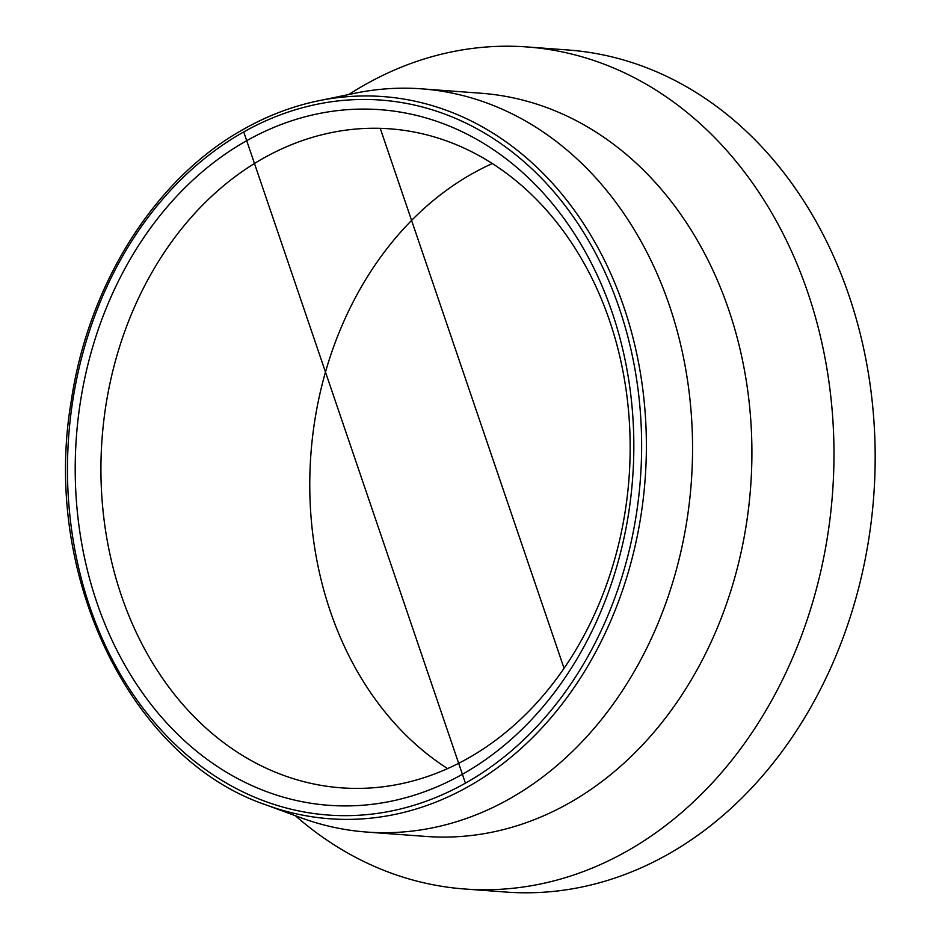 <?xml version="1.0" encoding="UTF-8"?>
<svg xmlns="http://www.w3.org/2000/svg" width="939" height="939" viewBox="0 0 939 939"><rect width="100%" height="100%" fill="white"/><g stroke="black" fill="none" stroke-linecap="round" stroke-linejoin="round"><path stroke-width="1.41" d="M121.448 595.784A330.399 264.211 94.2 0 1 263.389 158.233A330.399 264.211 94.2 0 1 389.955 128.831A330.399 264.211 94.2 0 1 629.048 477.834A330.399 264.211 94.2 0 1 341.15 787.821A330.399 264.211 94.2 0 1 121.448 595.784M96.893 602.615A348.756 278.895 -85.8 0 0 576.781 659.284A348.756 278.895 -85.8 0 0 390.014 110.638A348.756 278.895 -85.8 0 0 96.893 602.615M447.563 768.583A330.399 264.211 94.2 0 1 310.116 467.681A330.399 264.211 94.2 0 1 472.223 173.703A330.399 264.211 94.2 0 1 492.365 163.539M265.972 804.887C130.415 758.923 41.809 575.677 71.082 402.033C88.196 284.001 155.451 177.835 244.128 128.913C267.897 115.544 292.557 106.201 318.11 100.884A362.078 289.541 -85.8 0 1 645.152 479.031A362.078 289.541 -85.8 0 1 265.972 804.887L301.067 817.787A372.619 297.98 -85.8 0 0 366.609 832.048A372.619 297.98 -85.8 0 0 691.292 482.446A372.619 297.98 -85.8 0 0 421.646 88.841A372.619 297.98 -85.8 0 0 354.719 93.29L318.11 100.884A362.078 289.541 -85.8 0 0 244.445 128.796M348.745 94.522A422.174 337.606 94.2 0 1 365.33 84.522A422.174 337.606 94.2 0 1 527.037 46.95L568.189 50.002A422.174 337.606 94.2 0 1 848.926 295.374A422.174 337.606 94.2 0 1 505.828 892.05L464.688 888.998A422.174 337.606 94.2 0 1 295.339 815.686M527.037 46.95A422.174 337.606 94.2 0 1 832.553 492.905A422.174 337.606 94.2 0 1 464.688 888.998M366.609 832.048L425.966 836.438A372.619 297.98 -85.8 0 0 750.648 486.848A372.619 297.98 -85.8 0 0 481.003 93.231L421.646 88.841M564.046 668.275L380.236 128.338M465.392 783.079L243.729 131.941A358.452 286.653 94.2 0 1 639.33 491.144A358.452 286.653 94.2 0 1 180.628 749.451A358.452 286.653 94.2 0 1 243.729 131.941"/></g></svg>
